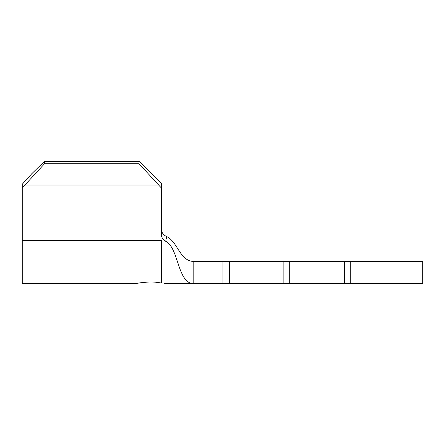 <?xml version="1.0" encoding="UTF-8"?>
<svg xmlns="http://www.w3.org/2000/svg" width="445" height="445" viewBox="0 0 445 445"><rect width="100%" height="100%" fill="white"/><g stroke="black" fill="none" stroke-linecap="round" stroke-linejoin="round"><path stroke-width="0.67" d="M150.188 281.919C141.744 282.519 137.105 283.109 136.281 283.688C137.11 283.109 141.744 282.519 150.188 281.919C154.76 282.035 158.47 282.419 161.312 283.059C165 283.877 165 283.877 161.312 283.059C158.465 282.414 154.754 282.035 150.188 281.919M192.429 283.671L222.962 283.688L222.962 261.438L289.767 261.438L289.767 283.688L422.75 283.688L422.75 261.438L350.276 261.438L350.276 283.688M44.5 161.312L44.5 163.766L22.25 187.918L22.25 184.241L31.884 173.617L44.5 161.312L139.062 161.312L161.312 183.017L161.312 234.443C161.474 237.519 162.953 239.816 165.74 241.329C178.901 247.854 177.394 283.688 193.825 283.688L164.094 283.688M222.962 261.438L193.825 261.438C179.941 261.438 177.611 241.518 166.619 236.534C163.354 235.055 161.585 232.557 161.312 229.042L161.312 229.042C161.585 232.551 163.354 235.049 166.619 236.534L165.74 241.329M229.42 261.438L229.42 283.688L289.767 283.688M289.767 261.438L344.358 261.438L344.358 283.688M344.358 261.438L350.276 261.438M229.42 283.688L222.962 283.688M22.25 187.918L22.25 283.688L136.281 283.688M161.312 187.918L139.062 163.766L139.062 161.312M25.232 185.009L158.331 185.009M44.5 163.766L139.062 163.766M193.825 261.438L193.825 283.688M283.849 261.438L283.849 283.688M22.25 240.317L161.312 240.317L161.312 283.059"/></g></svg>
